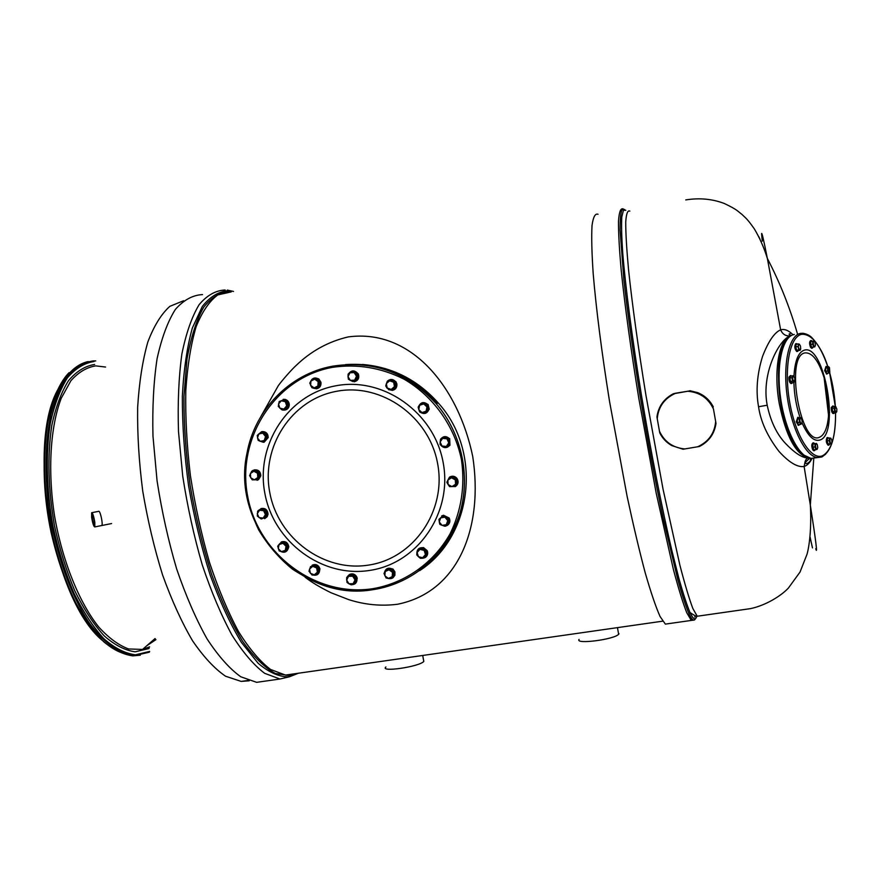 <?xml version="1.0" encoding="UTF-8"?>
<svg xmlns="http://www.w3.org/2000/svg" width="881" height="881" viewBox="0 0 881 881"><rect width="100%" height="100%" fill="white"/><g stroke="black" fill="none" stroke-linecap="round" stroke-linejoin="round"><path stroke-width="1.32" d="M98.782 511.266C100.313 510.892 103.264 524.569 101.733 525.528M267.912 680.727L256.635 682.335L240.755 676.762C229.567 668.745 218.334 656.103 207.035 638.857C195.978 619.09 185.858 595.82 176.685 569.038C168.337 540.78 161.796 511.387 157.071 480.85L152.975 436.183C152.259 407.518 153.624 381.693 157.082 358.732C161.63 337.996 167.709 321.576 175.341 309.473C183.633 300.025 192.697 295.069 202.52 294.595M395.018 659.428L402 658.426M591.404 631.358L598.794 630.3M305.079 577.209C311.422 582.165 320.034 587.33 330.915 592.704L348.678 599.62C364.987 604.807 381.286 606.348 397.584 604.245C459.64 591.724 483.46 525.781 472.712 456.38C458.516 387.816 411.735 328.47 348.325 336.894C328.36 341.531 310.806 351.2 295.686 365.901C292.646 368.511 281.898 380.504 278.242 385.79L260.985 416.328M439.619 549.788C448.682 539.095 455.433 526.97 459.893 513.414M94.818 522.378C93.782 516.211 92.725 512.984 91.657 512.72L91.635 517.29C92.659 523.435 93.716 526.651 94.785 526.926L94.818 522.378M92.175 518.16C92.846 522.202 93.54 524.316 94.245 524.492L94.267 521.497C93.584 517.444 92.89 515.33 92.197 515.154L92.175 518.16M422.715 655.464L423.783 661.455C419.169 666.84 379.403 672.577 385.911 666.95M423.816 661.433L423.497 659.704M619.013 633.747L618.638 634.254C614.464 639.507 574.963 644.617 579.059 639.419M439.057 519.283L443.297 515.385L448.958 518.171C450.455 522.202 449.233 524.889 445.268 526.221L440.654 524.779M439.553 523.336L438.969 519.702M441.634 515.958L443.528 515.253L449.189 518.028C450.543 521.067 449.916 523.534 447.317 525.428M447.041 481.808L449.508 477.139C452.338 475.674 454.805 476.203 456.898 478.724C458.56 481.786 458.065 484.374 455.422 486.499L449.883 486.62M449.222 486.169L447.185 482.986M450.224 476.753C452.944 475.652 455.246 476.28 457.129 478.614C458.792 481.665 458.296 484.264 455.653 486.389L455.092 486.697M440.478 439.41L440.764 438.936C443.55 435.941 446.447 435.875 449.464 438.727L449.717 445.334C446.821 448.385 443.881 448.396 440.885 445.368L440.61 444.938M440.071 443.727L440.467 439.443M443.617 436.833L449.695 438.639L449.949 445.257L447.284 447.295M418.453 406.703C420.7 402.11 423.827 401.384 427.847 404.544L429.003 409.269C427.098 413.718 424.102 414.654 420.039 412.077M419.444 411.416L418.31 407.881M422.704 402.606L428.1 404.489L429.256 409.213L425.138 413.42M387.398 381.165C390.272 378.742 393.014 378.918 395.624 381.693L396.604 383.995C395.448 390.668 392.199 391.99 386.858 387.959L386.296 386.814M385.966 384.92L387.299 381.275M390.768 379.469L395.899 381.66L396.879 383.962C397.144 387.453 395.624 389.6 392.331 390.404M348.579 373.731C351.464 370.097 354.503 369.987 357.708 373.401L357.983 373.896C358.336 381.352 355.351 383.257 349.03 379.623M348.094 377.542L347.995 375.647M352.885 370.879L358.292 373.863C359.58 378.059 358.182 380.713 354.096 381.814M310.464 381.77C312.171 378.048 314.825 377.101 318.437 378.918L320.618 382.266C320.376 387.904 317.689 389.776 312.557 387.893L312.303 387.695M311.114 386.341L310.663 385.449M315.09 377.949L318.768 378.885L320.948 382.222C321.323 385.867 319.792 388.058 316.367 388.807M279.651 401.351L284.794 399.445C287.371 400.238 288.759 402.033 288.968 404.808C288.494 408.63 286.413 410.381 282.724 410.05L281.898 409.775M281.777 409.72L279.541 407.837M283.153 399.346L285.147 399.401C287.724 400.194 289.111 401.978 289.309 404.764C289.111 407.727 287.613 409.5 284.838 410.083M258.023 434.63L261.723 431.657C265.61 431.58 267.659 433.584 267.857 437.648L263.716 442.295L259.289 440.918M261.921 431.624L262.086 431.591C265.974 431.514 268.022 433.507 268.22 437.571L264.091 442.218M250.38 473.593L252.484 470.63C257.164 469 259.818 470.784 260.435 475.96L258.177 479.738L252.924 479.837M254.091 469.936C258.298 469.441 260.534 471.423 260.809 475.861L258.551 479.627L257.054 480.288M258.067 510.969L258.298 510.573C263.045 506.982 266.172 508.227 267.692 514.295L266.833 516.85L261.481 518.898M260.941 508.579C265.192 507.786 267.56 509.647 268.055 514.163L267.196 516.718L264.641 518.678M278.319 545.394C282.427 540.042 285.818 540.615 288.472 547.145L288.362 548.213C286.975 552.013 284.42 553.103 280.709 551.462M281.325 541.936C285.499 540.835 287.999 542.52 288.814 546.98L285.741 551.759M309.385 569.589C312.359 563.333 315.794 563.201 319.682 569.203L319.748 569.699C319.407 574.06 317.127 575.833 312.909 575.007M312.248 565.117C316.015 563.741 318.603 565.04 320.001 569.027L317.325 574.665M346.64 579.929L346.64 578.465M346.905 577.352C349.57 573.234 352.675 572.991 356.232 576.615L356.981 578.509C357.201 582.506 355.373 584.588 351.486 584.742M350.605 584.566L348.942 583.762L351.299 584.852L355.351 582.297L355.065 577.319L350.737 574.919L346.696 577.484L346.982 582.451L348.953 583.762L353.149 583.685L355.032 579.918L352.719 576.229L348.535 576.317L346.651 580.083L348.953 583.762M349.239 574.621C352.07 573.19 354.503 573.795 356.53 576.427L357.279 578.321L354.856 583.916M384.314 572.881C385.581 568.399 388.334 567.155 392.596 569.137L394.655 572.022C394.941 577.507 392.452 579.577 387.2 578.233M386.814 568.796L392.871 568.961L394.93 571.835L394.886 575.315L392.772 577.958M416.856 553.852C416.779 549.458 418.904 547.409 423.221 547.707L427.01 550.922C428.001 555.922 426.008 558.378 421.019 558.29L420.81 558.235M419.653 557.75L417.792 556.065M419.301 548.279L423.475 547.542L427.263 550.746C428.243 553.521 427.593 555.768 425.325 557.475M444.553 526.188L448.98 522.62L448.066 517.621L443.374 515.814L438.936 519.383L439.85 524.382L444.553 526.188L448.341 523.006L447.427 518.006L442.725 516.2M448.066 517.621L447.427 518.006M448.98 522.62L448.341 523.006M442.064 525.373L446.304 524.691L447.746 520.594L444.938 517.18L440.687 517.874L439.256 521.97L442.064 525.373M454.563 486.444L457.459 481.654L454.728 477.337L449.112 477.799L446.843 482.292L449.563 486.609L454.563 486.444L456.843 481.962L454.111 477.634L449.112 477.799M454.728 477.337L454.111 477.634M457.459 481.654L456.843 481.962M451.92 486.598L455.565 484.275L455.334 479.87L451.468 477.788L447.834 480.112L448.066 484.517L451.92 486.598M444.211 447.449L449.365 445.081L449.75 440.015L445.632 437.064L440.467 439.41L440.082 444.487L444.211 447.449L448.726 445.312L449.123 440.236L444.982 437.273M449.365 445.081L448.726 445.312M449.75 440.015L449.123 440.236M446.326 446.436L448.781 442.824L446.909 438.804L442.581 438.397L440.126 441.998L441.998 446.017L446.326 446.436M424.576 413.09L428.584 409.169L427.032 404.302L421.47 403.344L418.145 407.11L419.697 411.978L424.576 413.09L427.902 409.335L426.36 404.456L421.47 403.344M428.584 409.169L427.902 409.335M427.032 404.302L426.36 404.456M426.085 411.251L426.977 406.923L423.761 403.927L419.653 405.26L418.761 409.577L421.977 412.572L426.085 411.251M388.939 389.865L394.545 388.862L396.186 384.072L392.959 380.185L387.343 381.176L385.713 385.966L388.939 389.865L393.807 388.973L395.437 384.182L392.21 380.273M394.545 388.862L393.807 388.973M396.186 384.072L395.437 384.182M394.457 386.605L393.664 382.255L389.611 380.746L386.363 383.598L387.155 387.937L391.208 389.446L394.457 386.605M352.73 381.528L357.642 378.698L357.356 373.632L352.984 371.308L348.061 374.128L348.347 379.193L352.73 381.528L356.816 378.786L356.541 373.72L352.158 371.386M357.642 378.698L356.816 378.786M357.356 373.632L356.541 373.72M356.497 376.275L354.162 372.575L349.922 372.773L348.028 376.683L350.352 380.383L354.591 380.185L356.497 376.275M316.72 388.08L317.612 387.97L320.321 383.841L318.206 379.27L312.48 378.94L309.771 383.081L311.885 387.64L316.72 388.08L319.44 383.94L317.314 379.37L312.48 378.94M320.321 383.841L319.44 383.94M318.206 379.27L317.314 379.37M318.173 381.671L314.693 379.171L310.927 381.033L310.63 385.382L314.099 387.882L317.876 386.032L318.173 381.671M281.854 409.786L287.349 408.134L288.307 403.256L284.706 399.864L279.211 401.505L278.264 406.394L281.854 409.786L286.402 408.288L287.349 403.388L283.759 400.007M288.307 403.256L287.349 403.388M287.349 408.134L286.402 408.288M285.345 401.725L281.27 400.789L278.517 403.983L279.839 408.123L283.913 409.07L286.666 405.877L285.345 401.725M262.637 442.097L267.218 438.705L266.293 433.804L261.8 432.086L257.219 435.467L258.144 440.368L262.637 442.097L266.227 438.914L265.313 434.003L260.798 432.285M266.293 433.804L265.313 434.003M267.218 438.705L266.227 438.914M262.835 433.188L258.794 433.915L257.461 437.956L260.17 441.282L264.212 440.555L265.555 436.502L262.835 433.188M256.955 479.671L257.957 479.374L260.06 475.013L257.428 470.817L251.702 471.258L249.598 475.63L252.219 479.837L256.955 479.671L259.058 475.3L256.426 471.093L251.702 471.258M257.428 470.817L256.426 471.093M260.06 475.013L259.058 475.3M253.838 471.236L250.424 473.504L250.689 477.799L254.367 479.815L257.781 477.557L257.527 473.262L253.838 471.236M261.25 518.986L266.491 516.607L266.811 511.696L262.879 508.811L257.637 511.178L257.318 516.09L261.25 518.986L265.511 516.971L265.831 512.059L261.888 509.163M266.811 511.696L265.831 512.059M266.491 516.607L265.511 516.971M259.543 510.253L257.252 513.711L259.069 517.621L263.155 518.061L265.445 514.592L263.639 510.683L259.543 510.253M283.869 552.112L287.966 548.114L286.457 543.379L281.799 542.222L277.691 546.209L279.211 550.944L283.869 552.112L287.019 548.544L285.51 543.808L280.841 542.641M286.457 543.379L285.51 543.808M287.966 548.114L287.019 548.544M279.057 544.524L278.242 548.676L281.325 551.627L285.235 550.427L286.061 546.264L282.966 543.313L279.057 544.524M316.83 574.346L317.711 573.861L319.274 569.269L316.136 565.404L310.541 566.626L308.978 571.229L312.116 575.084L316.83 574.346L318.393 569.743L315.244 565.877L310.541 566.626M316.136 565.404L315.244 565.877M319.274 569.269L318.393 569.743M309.561 569.027L310.354 573.267L314.275 574.83L317.413 572.154L316.62 567.915L312.7 566.351L309.561 569.027M351.299 584.852L356.155 581.79L355.88 576.835L351.552 574.434L350.737 574.919M355.88 576.835L355.065 577.319M356.155 581.79L355.351 582.297M390.977 578.575L394.479 574.06L392.353 569.489L387.486 568.939L383.973 573.443L386.098 578.013L390.977 578.575L393.741 574.555L391.616 569.974L386.726 569.423M392.353 569.489L391.616 569.974M394.479 574.06L393.741 574.555M384.876 575.833L388.378 578.41L392.199 576.67L392.519 572.364L389.006 569.798L385.184 571.538L384.876 575.833M425.127 556.924L426.822 551.594L423.144 548.125L417.759 549.975L416.735 554.865L420.424 558.334L425.127 556.924L426.14 552.035L422.462 548.566L417.759 549.975M423.144 548.125L422.462 548.566M426.822 551.594L426.14 552.035M418.431 556.693L422.616 557.728L425.479 554.578L424.146 550.394L419.951 549.37L417.098 552.519L418.431 556.693M762.263 241.152L761.591 233.806C761.735 231.538 763.651 239.731 767.351 258.408L767.351 258.408C764.014 247.594 759.631 237.694 754.224 228.708C746.78 218.268 746.284 218.653 741.879 214.347C736.802 210.504 737.628 209.931 724.369 203.511C712.311 198.919 699.437 197.718 685.748 199.921M793.032 334.791C788.638 330.386 784.508 328.734 780.632 329.824L767.351 258.408C779.817 282.405 789.861 307.568 797.492 333.921M815.74 548.676C817.7 555.57 815.905 541.033 810.322 505.066L804.122 466.501C807.205 465.465 809.859 462.789 812.084 458.45M758.552 406.747L767.197 405.227C760.909 372.619 780.114 338.084 790.62 335.892C785.885 336.355 782.548 334.34 780.632 329.824C774.366 332.555 768.342 341.41 762.55 356.387C757.054 374.128 755.722 390.911 758.552 406.747C760.655 421.481 767.45 436.348 778.936 451.347C788.991 462.426 797.393 467.481 804.122 466.501L804.849 462.844L809.672 458.23M812.469 547.905L810.091 537.146M758.794 236.681L759.94 239.026M767.197 405.227C770.457 420.589 776.139 432.868 784.255 442.086C794.023 452.603 801.996 457.933 808.185 458.076L809.187 458.12M790.686 335.914C779.101 338.91 773.342 370.648 779.233 403.41C785.984 436.26 795.763 454.475 808.571 458.032L808.989 458.065M668.371 623.682L665.364 624.111L660.078 616.535C655.794 606.899 650.861 592.395 645.277 573.035C639.419 551.032 633.362 525.428 627.085 496.223L609.52 401.318C601.767 352.841 596.096 308.262 593.21 273.848C591.779 252.946 591.393 236.813 592.032 225.437C593.221 216.935 595.215 213.213 598.034 214.259M675.441 393.245L689.691 390.9L675.132 393.477C664.274 398.531 658.305 406.956 657.237 418.739L656.94 416.867C658.437 406.46 663.878 398.763 673.293 393.785L675.441 393.245M713.467 409.026L716 423.398L713.467 409.026C708.357 398.212 699.8 392.287 687.786 391.252M673.293 393.785L675.132 393.477M713.291 406.912C709.866 400.26 704.668 395.503 697.697 392.64L689.889 390.724M716 423.398C714.447 433.881 708.919 441.579 699.437 446.48L683.05 449.233L671.774 445.588C666.51 442.57 662.512 438.375 659.792 432.989L657.237 418.739M659.44 431.183C664.472 441.899 672.963 447.823 684.9 448.947M697.543 446.832C708.489 441.855 714.524 433.441 715.669 421.57M713.158 407.143C709.723 400.47 704.514 395.69 697.521 392.827L689.691 390.9M798.395 350.671L797.58 351.398C795.422 348.898 795.036 346.31 796.424 343.634L797.294 344.086M795.631 343.766L795.675 343.766C794.244 346.442 794.629 349.03 796.787 351.53L797.58 351.398M792.548 382.839L791.766 383.411C790.257 382.431 789.596 380.273 789.794 376.947L790.83 375.504L791.446 375.868M791.27 383.499L790.973 383.543C789.464 382.563 788.803 380.405 788.991 377.068L790.532 375.559M799.717 424.576L798.913 425.204L797.041 421.735L798.043 417.297L798.726 417.726M798.395 425.281L796.237 421.845L797.768 417.341M815.399 449.739L814.518 450.632L813.592 449.85C812.238 446.315 812.26 443.991 813.692 442.857L814.529 443.528M813.978 450.709L812.8 449.949C811.445 446.425 811.478 444.09 812.899 442.956L813.438 442.89M829.66 444.354L828.856 445.114C826.896 442.791 826.543 440.269 827.81 437.538L828.768 438.055M828.316 445.18L828.085 445.213C826.114 442.89 825.761 440.368 827.028 437.637L827.248 437.615M834.56 412.914L833.878 413.453C832.545 412.55 831.939 410.524 832.082 407.385L833.008 405.976L833.58 406.328M833.338 413.53L833.107 413.563C831.774 412.66 831.179 410.634 831.312 407.496L832.776 406.009M827.876 373.28L827.149 373.918L825.387 370.527L826.235 366.441L826.863 366.859M826.642 373.996L824.616 370.648L825.982 366.485M813.218 347.114L812.348 348.127L811.357 347.224C810.046 343.777 810.057 341.553 811.379 340.529L812.249 341.255M811.853 348.215L810.586 347.356C809.276 343.92 809.276 341.685 810.597 340.672L811.104 340.584M793.814 376.209L790.709 375.989L789.883 378.015L790.488 381.495L791.898 382.938L794.684 381.781M790.488 381.495L792.548 381.165L793.957 382.607M789.883 378.015L791.953 377.685L792.548 381.165M792.768 375.658L791.953 377.685M793.924 376.308L792.812 376.594L792.702 379.348L794.31 382.079L794.926 378.764L793.924 376.308M800.972 418.001L798.241 417.792L797.162 419.092L797.404 422.561L798.726 424.708L801.776 423.706L802.184 421.316L801.402 418.519L800.796 417.902L799.232 418.794L799.474 422.263L800.796 424.422M797.162 419.092L799.232 418.794M800.3 417.495L799.805 420.468L800.587 423.276L801.776 423.706M797.404 422.561L799.474 422.263M816.401 443.473L812.987 444.024L812.888 447.207L814 449.927L817.094 449.365L817.755 447.548L817.249 444.597L816.401 443.473L815.035 443.749L814.925 446.942L816.048 449.662M812.987 444.024L815.035 443.749M812.888 447.207L814.925 446.942M816.28 443.363L815.421 445.29L815.927 448.242L817.094 449.365M830.86 438.198L827.6 438.209L827.182 440.874L828.03 443.98L831.576 443.738M827.182 440.874L829.186 440.599L830.045 443.716L831.312 444.145M828.03 443.98L830.045 443.716M829.605 437.934L829.186 440.599M830.056 442.097L831.113 443.87L831.95 442.747L831.741 439.872L830.684 438.099L829.836 439.212L830.056 442.097M835.827 406.648L832.886 406.427L832.182 408.399L832.743 411.68L834.01 412.991L836.598 412M832.743 411.68L834.725 411.394L835.992 412.704M832.182 408.399L834.164 408.101L834.725 411.394M834.869 406.141L834.164 408.101M835.783 411.989L836.763 411.658L836.84 409.037L835.64 406.526L834.869 409.687L835.783 411.989M828.977 367.014L826.455 366.925L825.486 368.06L825.728 371.319L826.94 373.434L829.825 372.476L829.462 367.597L828.867 366.959L827.468 367.74L827.711 371L828.922 373.115M825.728 371.319L827.711 371M825.486 368.06L827.468 367.74M828.426 366.606L828.019 369.304L828.746 371.991L829.825 372.476M814.793 346.806L813.648 345.561L813.152 342.654L814.044 341.035L811.974 341.31L810.773 341.564L810.663 344.592L811.764 347.356L814.793 346.817L815.443 345.165L814.947 342.269L813.978 340.969L812.767 341.211L812.667 344.24L813.769 347.015M810.663 344.592L812.667 344.24M810.773 341.564L812.767 341.211M796.611 350.131L800.069 350.054L800.686 349.019L800.477 346.09L799.353 344.163L798.23 343.92L796.193 344.273L795.719 346.883L796.611 350.131L797.977 350.748L800.377 349.845M795.719 346.883L797.757 346.53L800.014 350.396M798.23 343.92L798.649 349.779M799.32 344.141L797.757 346.53M95.754 360.913L93.441 360.902M149.087 652.259L134.176 655.673C119.948 654.209 104.586 643.493 89.972 623.935C70.799 595.919 55.272 552.673 48.664 507.247C44.623 472.535 45.349 441.667 50.867 414.632C55.283 398.344 61.042 385.162 68.145 375.064C75.832 366.937 84.202 362.212 93.243 360.913M140.343 655.2L132.822 655.871C123.439 654.583 113.803 649.936 103.903 641.908C94.058 631.941 84.697 618.958 75.821 602.945C62.892 576.383 53.565 546.099 47.86 512.103C43.4 478.053 43.565 447.328 48.367 419.94C55.734 385.812 70.645 365.329 88.232 361.562M102.273 640.377C52.552 599.388 25.615 443.385 58.708 388.092M149.627 651.433L135.432 654.825C125.179 653.515 114.64 648.13 103.815 638.681C93.078 626.898 83.056 611.601 73.74 592.77C65.139 572.287 58.201 550.03 52.915 526.001C46.44 489.517 45.581 453.385 50.272 423.387C54.336 404.742 60.04 389.578 67.385 377.883C75.458 368.467 84.345 363.005 94.069 361.518M149.076 648.537L135.156 651.797C125.113 650.464 114.794 645.156 104.2 635.873C93.705 624.31 83.904 609.311 74.808 590.887C66.394 570.844 59.622 549.072 54.457 525.572C48.136 488.977 47.266 455.521 51.836 425.215C55.8 406.956 61.362 392.089 68.542 380.614C76.427 371.353 85.127 365.967 94.63 364.459M148.757 644.033L155.474 639.099M105.577 367.047L95.765 365.879C86.734 367.289 78.431 372.256 70.865 380.768L61.23 398.278C50.338 426.745 47.552 470.575 54.545 515.969C62.441 561.241 79.235 602.637 98.892 627.206C108.859 638.075 118.759 645.321 128.604 648.956L142.546 649.429L149.616 646.852M183.622 300.729L169.846 306.335C161.3 314.01 153.955 325.904 147.821 342.026C142.59 360.472 139.198 382.255 137.645 407.374C137.271 433.959 138.967 461.853 142.733 491.058C147.656 520.286 154.274 548.257 162.589 574.985C171.685 600.247 181.651 622.162 192.499 640.696C203.566 656.874 214.59 668.712 225.558 676.223L241.185 681.409L249.257 680.793M298.428 673.227L289.375 676.806L279.993 679.009L264.685 673.326C253.871 665.221 242.969 652.48 231.978 635.113C221.197 615.224 211.297 591.823 202.267 564.897C194.029 536.507 187.521 506.993 182.752 476.335L178.491 431.525C177.599 402.771 178.733 376.892 181.893 353.898C186.122 333.15 191.86 316.742 199.117 304.672C207.035 295.278 215.713 290.389 225.162 290.003M296.765 673.469L290.234 675.617L289.375 676.806C279.64 677.17 269.223 672.655 258.133 663.272L241.361 642.348C230.194 623.858 219.787 601.393 210.13 574.941C201.22 546.727 194.029 516.96 188.567 485.64C184.316 454.31 182.246 424.488 182.356 396.175C183.744 369.58 187.069 346.861 192.344 328.029L202.344 306.401C210.295 296.423 219.083 291.215 228.697 290.774M288.197 674.692L285.631 675.11M296.071 673.569L285.499 675.077L290.234 675.617L275.368 673.502C264.685 667.655 253.75 656.907 242.561 641.247C231.472 622.856 221.131 600.501 211.55 574.203C202.696 546.154 195.56 516.563 190.131 485.431C185.902 454.288 183.832 424.642 183.942 396.494L187.014 358.897C190.968 337.159 196.529 319.924 203.709 307.183C211.605 297.26 220.316 292.063 229.853 291.6M662.688 621.171L285.499 675.077L270.566 669.461C260.016 661.455 249.378 648.901 238.641 631.798C228.102 612.218 218.422 589.18 209.579 562.695C201.507 534.778 195.108 505.727 190.395 475.575C186.827 445.588 185.296 417.242 185.803 390.547C187.466 365.538 190.913 344.24 196.144 326.653C202.234 311.588 209.458 301.005 217.816 294.915L231.218 291.897M332.434 366.221C289.486 373.94 254.675 410.061 246.955 453.385C230.69 526.959 300.52 603.033 373.654 589.554C362.278 591.261 350.891 591.162 339.504 589.257C322.655 585.447 306.94 578.729 292.36 569.082C278.825 557.992 267.571 544.865 258.596 529.723C246.922 505.364 243.046 479.925 246.955 453.385M332.445 366.21C372.674 359.988 407.22 372.421 436.084 403.531C462.712 434.399 471.544 479.484 458.572 517.521C445.522 555.548 411.945 583.64 373.731 589.543M345.462 364.591C381.814 362.256 412.771 375.075 438.331 403.046C482.689 451.832 472.634 536.573 419.653 570.635M332.335 367.366C275.059 377.861 236.306 438.353 247.671 496.333C258.199 554.457 316.147 597.692 373.236 588.629C405.293 582.969 433.76 562.816 450.191 533.622C461.413 510.473 465.168 485.849 461.468 459.772C454.596 426.019 433.342 396.23 404.137 379.215C381.099 367.641 357.168 363.688 332.335 367.366M386.109 369.91C406.053 376.132 423.122 387.244 437.317 403.267M447.57 540.67C439.784 552.365 430.17 562.1 418.75 569.875M335.749 385.812C383.378 376.473 434.454 412.627 443.22 462.899C452.702 513.039 417.627 563.411 369.866 570.392C322.237 578.112 273.661 542.035 264.873 493.393C255.402 444.861 287.966 394.413 335.749 385.812M336.564 391.307C381.407 382.563 429.41 416.603 437.67 463.88C446.59 511.035 413.652 558.455 368.687 565.073C323.845 572.386 278.055 538.423 269.784 492.578C260.864 446.854 291.589 399.368 336.564 391.307M694.801 617.107L695.054 615.72M693.721 620.114L691.31 620.422L686.773 612.791C682.995 603.177 678.535 588.75 673.403 569.5L656.202 493.173L638.857 398.653C630.961 350.264 624.838 305.575 621.259 270.808C619.354 249.642 618.429 233.168 618.484 221.395C619.079 212.464 620.499 208.279 622.735 208.852M695.417 618.649C694.096 621.678 691.959 620.059 689.008 613.815C685.847 606.304 682.114 594.95 677.819 579.731L663.151 518.149C655.057 479.914 647.326 438.815 639.969 394.864C632.921 351.31 627.558 312.92 623.858 279.706L620.103 230.062C620.07 219.336 620.742 212.442 622.118 209.392L624.618 209.469M696.838 615.874C695.627 620.742 693.358 619.629 690.01 612.537C686.872 605.038 683.182 593.728 678.932 578.586L671.961 550.988C662.072 508.965 650.85 451.898 641.357 394.765C632.073 337.875 625.367 286.193 622.658 252.153C621.623 236.604 621.336 224.864 621.799 216.913L623.44 210.284L625.829 210.273M699.492 615.918L697.223 616.237L692.895 608.606C689.261 598.992 684.933 584.577 679.934 565.36L663.074 489.318L645.982 395.536C638.185 347.654 632.118 303.659 628.549 269.707C626.644 249.103 625.697 233.201 625.73 222.001C626.292 213.643 627.657 210.019 629.838 211.121M802.734 454.078C781.987 439.729 770.071 361.584 785.599 341.685M814.98 457.9L811.016 458.406C799.1 457.536 784.883 429.796 780.511 397.331C776.007 364.877 782.515 336.41 794.012 334.538L794.277 334.494M828.305 425.413L828.525 412.55M828.338 408.332L825.365 385.261M827.81 366.705C820.145 344.625 811.467 333.822 801.776 334.317C789.828 336.179 783.716 367.972 789.629 401.813C795.367 435.699 811.225 460.763 822.568 455.741C831.345 450.874 835.684 436.547 835.562 412.771C835.761 436.524 831.4 451.061 822.502 456.38L817.568 457.569C805.73 456.688 791.567 428.86 787.185 396.307C782.658 363.765 789.079 335.243 800.499 333.381L803.009 333.271C807.073 334.009 810.245 335.705 812.513 338.359C819.165 345.715 824.286 355.164 827.854 366.694M835.287 406.317L829.605 372.63M793.946 376.341C794.86 360.758 798.362 352.015 804.474 350.109C824.759 343.865 840.199 434.41 819.881 440.048C813.868 441.766 807.943 436.062 802.095 422.946M800.036 417.539C796.325 406.46 794.277 394.82 793.902 382.618M821.676 457.008L811.016 458.406L803.076 454.706C799.53 452.438 790.202 439.421 784.883 421.217C774.663 388.411 777.813 346.762 787.746 338.579M822.215 456.765L825.761 454.067M819.572 437.229C800.433 446.887 784.641 355.076 805.135 352.896C812.326 352.444 818.658 360.747 824.131 377.795L824.131 377.795C827.799 390.514 829.274 403.035 828.558 415.358L828.558 415.358C829.373 403.058 827.887 390.536 824.131 377.795L828.558 415.358C827.556 427.648 824.561 434.939 819.572 437.229M149.561 651.907L132.822 655.871C114.838 652.755 103.33 643.174 90.534 627.338C73.354 603.485 60.227 571.956 51.175 532.752C36.617 465.069 45.636 396.406 69.059 372.685M146.698 645.817L155.926 639.639M149.241 647.337L142.546 649.429L155.045 638.56M248.178 680.418L241.185 681.409M279.993 679.009L256.635 682.335M227.298 290.091L233.52 291.435M287.272 674.824L286.061 675.187M98.881 511.288L91.932 512.665M111.59 523.545L94.785 526.926M617.46 627.635L618.638 634.254M373.665 589.554C410.953 583.784 443.903 556.935 457.58 520.208C471.842 481.643 463.351 435.137 436.084 403.531L438.331 403.046C417.66 379.92 392.386 367.047 362.509 364.448M665.364 624.111L691.31 620.422L689.008 613.815L690.01 612.537C694.768 615.742 697.168 616.975 697.223 616.237L750.491 608.628C765.776 605.412 781.095 595.919 788.418 588.034L800.036 572.044L807.062 554.138C810.113 542.927 811.456 523.27 810.322 505.066L813.802 458.252M808.571 458.032L808.185 458.076C806.467 458.461 805.355 460.047 804.849 462.844L805.829 463.516C807.668 463.813 809.705 462.129 811.93 458.45M790.125 333.789C788.528 333.789 788.836 334.417 791.072 335.683M810.432 461.27L810.498 458.362M623.285 209.348L622.327 209.535M623.44 210.284L622.118 209.392L623.065 208.753M828.702 412.517L829.638 412.385M828.14 367.586C832.027 379.909 834.428 392.827 835.331 406.339M790.973 383.543L791.766 383.411M798.109 425.325L798.913 425.204M813.725 450.742L814.518 450.632M828.085 445.213L828.856 445.114M833.107 413.563L833.878 413.453M826.389 374.04L827.149 373.918M811.577 348.27L812.348 348.127"/></g></svg>

